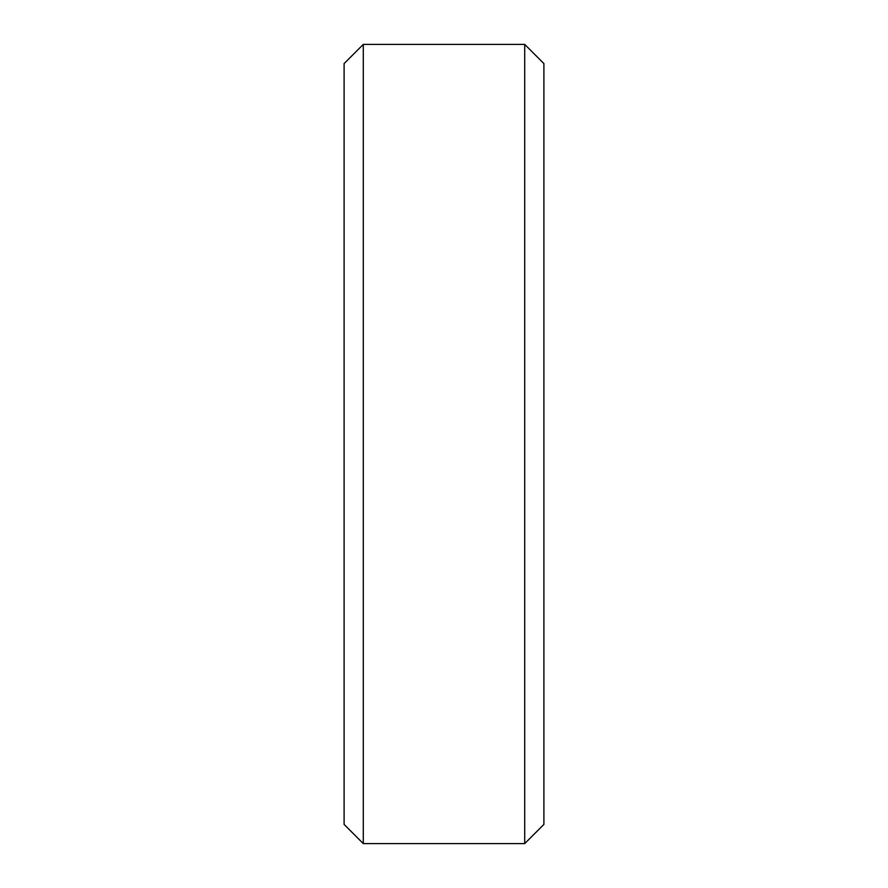 <?xml version="1.0" encoding="UTF-8"?>
<svg xmlns="http://www.w3.org/2000/svg" width="888" height="888" viewBox="0 0 888 888"><rect width="100%" height="100%" fill="white"/><g stroke="black" fill="none" stroke-linecap="round" stroke-linejoin="round"><path stroke-width="1.33" d="M344.1 63.581L363.281 44.4L344.1 63.581L344.1 824.419L363.281 843.6L344.1 824.419M363.281 44.4L524.719 44.4L363.281 44.4L363.281 843.6L524.719 843.6L543.9 824.419L524.719 843.6L363.281 843.6M524.719 44.4L543.9 63.581L524.719 44.4L524.719 843.6M543.9 63.581L543.9 824.419"/></g></svg>
